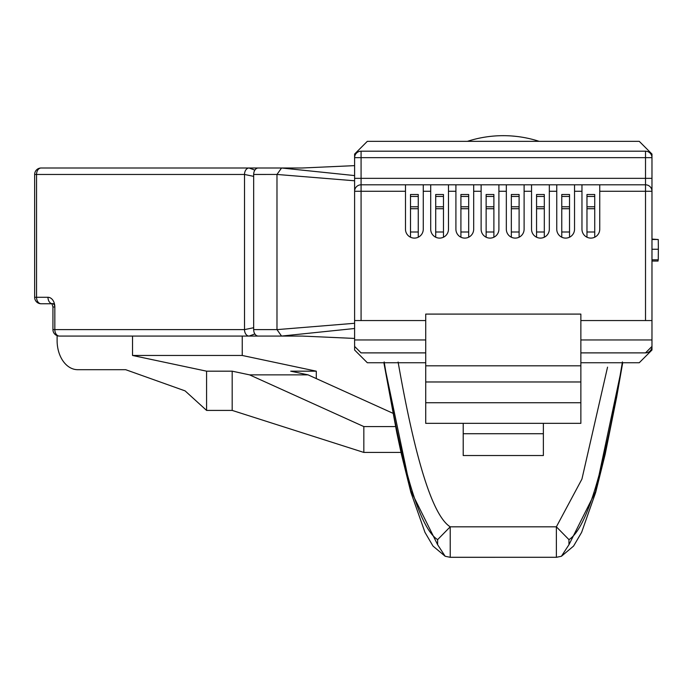 <?xml version="1.0" encoding="UTF-8"?>
<svg xmlns="http://www.w3.org/2000/svg" width="693" height="693" viewBox="0 0 693 693"><rect width="100%" height="100%" fill="white"/><g stroke="black" fill="none" stroke-linecap="round" stroke-linejoin="round"><path stroke-width="1.04" d="M512.292 136.027L516.016 136.374M467.454 141.329A116.363 116.363 0 0 1 539.128 141.329M490.566 136.374L492.714 136.157M354.608 328.499L281.549 336.07L258.238 336.07A6.462 4.574 -90 0 1 253.673 329.608L253.673 174.463A6.462 4.574 -90 0 1 258.238 168.001L209.104 168.001A6.462 4.574 90 0 1 209.104 168.001L268.529 168.001M258.238 168.001L281.549 168.001L354.608 175.58M354.608 338.435L302.113 336.07L59.399 336.07A6.462 4.574 -90 0 1 54.825 329.608L244.525 329.608L253.673 327.72M253.673 329.608L276.983 329.608L276.983 174.454L253.673 174.463M281.549 336.07L276.983 329.625L354.608 323.284M354.608 180.786L276.983 174.454L281.549 168.001M147.618 168.001L302.122 168.001L354.608 165.636M302.278 168.001L224.87 168.001M250.242 168.001L190.818 168.001A6.462 4.574 90 0 0 190.809 168.001M231.956 168.001L172.531 168.001M213.669 168.001L165.679 168.001A6.462 4.574 90 0 1 165.679 168.001L154.244 168.001M195.391 168.001L135.967 168.001A6.462 4.574 90 0 1 135.967 168.001L147.392 168.001A6.462 4.574 90 0 1 147.392 168.001L135.967 168.001M177.105 168.001L117.68 168.001A6.462 4.574 90 0 1 117.68 168.001L129.106 168.001L117.68 168.001M158.818 168.001L99.394 168.001M140.532 168.001L81.107 168.001M202.243 168.001L190.818 168.001L202.243 168.001M290.696 371.179L308.064 374.861L249.558 374.861L232.181 371.179L206.583 371.179L132.536 355.466L242.238 355.466L316.294 371.179L290.696 371.179M308.064 374.861L392.948 413.279M395.556 426.576L363.834 426.576L249.558 374.861M401.004 452.434L363.834 452.434L363.834 426.576M57.112 335.655L57.112 340.601A29.089 20.573 90 0 0 77.685 369.69L125.676 369.69L185.1 390.887L206.583 410.412L232.181 410.412L363.834 452.434M242.238 336.07L242.238 355.466M316.294 378.586L316.294 371.179M206.583 410.412L206.583 371.179M132.536 336.07L132.536 355.466M254.859 333.957L249.099 336.07A6.462 4.574 -90 0 1 244.525 329.608L244.525 174.463L36.547 174.463L36.547 297.288L34.65 297.288A6.462 6.462 0 0 0 41.112 303.751L52.027 303.751L41.112 303.751A6.462 4.574 -90 0 1 36.547 297.288L47.973 297.288A9.693 6.861 90 0 1 54.825 306.982A3.231 2.287 -90 0 0 52.538 303.751L54.435 303.751L51.88 303.586L52.937 306.982L54.825 306.982L54.825 329.608L52.937 329.608L54.825 329.608M36.547 174.463L34.65 174.463L36.547 174.463A6.462 4.574 -90 0 1 41.112 168.001L74.255 168.001A6.462 4.574 90 0 1 74.255 168.001L249.099 168.001L254.859 170.114M232.181 410.412L232.181 371.179M36.547 297.288L34.65 297.288L34.65 174.463A6.462 6.462 0 0 1 41.112 168.001L249.099 168.001A6.462 4.574 -90 0 0 244.525 174.463L253.673 176.36M249.099 168.001L302.226 168.001L249.099 168.001M425.719 320.556L354.608 320.556L354.608 191.268A6.462 6.462 0 0 1 361.079 184.806L581.964 184.806L581.964 229.218A8.888 8.888 0 0 0 586.971 237.214L586.971 208.723L594.733 208.723L594.733 194.499L586.971 194.499L586.971 196.44L594.733 196.44M586.971 231.999L594.733 231.999L594.733 237.214A8.888 8.888 0 0 0 599.74 229.218L599.74 184.806L645.512 184.806A6.462 6.462 0 0 1 651.974 191.268L651.974 178.344L645.512 178.344L645.512 157.657L361.079 157.657L361.079 178.344L645.512 178.344L645.512 191.268L599.74 191.268M556.756 184.806L556.756 229.218A8.888 8.888 0 0 0 561.763 237.214L561.763 208.723L569.525 208.723L569.525 194.499L561.763 194.499L561.763 196.44L569.525 196.44M561.763 231.999L569.525 231.999L569.525 237.214A8.888 8.888 0 0 0 574.532 229.218L574.532 184.806M531.54 184.806L531.54 229.218A8.888 8.888 0 0 0 536.555 237.214L536.555 208.723L544.308 208.723L544.308 194.499L536.555 194.499L536.555 196.44L544.308 196.44M536.555 231.999L544.308 231.999L544.308 237.214A8.888 8.888 0 0 0 549.324 229.218L549.324 184.806M506.332 184.806L506.332 229.218A8.888 8.888 0 0 0 511.339 237.214L511.339 208.723L519.1 208.723L519.1 194.499L511.339 194.499L511.339 196.44L519.1 196.44M511.339 231.999L519.1 231.999L519.1 237.214A8.888 8.888 0 0 0 524.107 229.218L524.107 184.806M481.124 184.806L481.124 229.218A8.888 8.888 0 0 0 486.131 237.214L486.131 208.723L493.884 208.723L493.884 194.499L486.131 194.499L486.131 196.44L493.884 196.44M486.131 231.999L493.884 231.999L493.884 237.214A8.888 8.888 0 0 0 498.899 229.218L498.899 184.806M455.907 184.806L455.907 229.218A8.888 8.888 0 0 0 460.914 237.214L460.914 208.723L468.676 208.723L468.676 194.499L460.914 194.499L460.914 196.44L468.676 196.44M460.914 231.999L468.676 231.999L468.676 237.214A8.888 8.888 0 0 0 473.683 229.218L473.683 184.806M430.7 184.806L430.7 229.218A8.888 8.888 0 0 0 435.706 237.214L435.706 208.723L443.468 208.723L443.468 194.499L435.706 194.499L435.706 196.44L443.468 196.44M435.706 231.999L443.468 231.999L443.468 237.214A8.888 8.888 0 0 0 448.475 229.218L448.475 184.806M405.483 184.806L405.483 229.218A8.888 8.888 0 0 0 410.499 237.214L410.499 208.723L418.251 208.723L418.251 194.499L410.499 194.499L410.499 196.44L418.251 196.44M410.499 231.999L418.251 231.999L418.251 237.214A8.888 8.888 0 0 0 423.267 229.218L423.267 184.806M354.608 178.344L354.608 191.268A6.462 6.462 0 0 1 361.079 184.806L361.079 178.344L354.608 178.344L354.608 157.657L361.079 157.657L361.079 151.195L645.512 151.195L645.512 157.657L651.974 157.657L651.974 320.556L645.512 320.556L645.512 191.268L651.974 191.268L651.974 178.344M581.964 184.806L599.74 184.806M580.864 381.973L580.864 423.345L425.719 423.345L425.719 314.094L580.864 314.094L580.864 381.973L425.719 381.973M543.373 423.345L543.373 433.714L463.21 433.714L463.21 455.526L543.373 455.526L543.373 433.714M463.21 423.345L463.21 433.714M580.864 320.556L645.512 320.556M581.964 229.218A8.888 8.888 0 0 0 590.852 238.106A8.888 8.888 0 0 0 599.74 229.218M556.756 229.218A8.888 8.888 0 0 0 565.644 238.106A8.888 8.888 0 0 0 574.532 229.218M531.54 229.218A8.888 8.888 0 0 0 540.427 238.106A8.888 8.888 0 0 0 549.324 229.218M506.332 229.218A8.888 8.888 0 0 0 515.22 238.106A8.888 8.888 0 0 0 524.107 229.218M481.124 229.218A8.888 8.888 0 0 0 490.012 238.106A8.888 8.888 0 0 0 498.899 229.218M455.907 229.218A8.888 8.888 0 0 0 464.795 238.106A8.888 8.888 0 0 0 473.683 229.218M430.7 229.218A8.888 8.888 0 0 0 439.587 238.106A8.888 8.888 0 0 0 448.475 229.218M405.483 229.218A8.888 8.888 0 0 0 414.371 238.106A8.888 8.888 0 0 0 423.267 229.218M425.719 352.884L361.079 352.884L354.608 346.413L354.608 339.951L354.608 350.017L367.333 362.742L425.719 362.742M580.864 362.742L639.249 362.742L651.974 350.017L651.974 339.951L651.974 346.413L645.512 352.884L580.864 352.884M354.608 320.556L354.608 339.951L425.719 339.951M580.864 339.951L651.974 339.951L651.974 320.556M651.974 157.657A6.462 6.462 0 0 0 645.512 151.195A6.462 6.462 0 0 1 651.974 157.657L651.974 154.054L639.249 141.329L367.333 141.329L354.608 154.054L354.608 157.657A6.462 6.462 0 0 1 361.079 151.195A6.462 6.462 0 0 0 354.608 157.657M645.512 352.884A6.462 6.462 0 0 0 651.974 346.413M580.864 402.728L425.719 402.728M418.251 231.999L418.251 208.723M410.499 208.723L410.499 196.44M443.468 231.999L443.468 208.723M435.706 208.723L435.706 196.44M468.676 231.999L468.676 208.723M460.914 208.723L460.914 196.44M493.884 231.999L493.884 208.723M486.131 208.723L486.131 196.44M519.1 231.999L519.1 208.723M511.339 208.723L511.339 196.44M544.308 231.999L544.308 208.723M536.555 208.723L536.555 196.44M569.525 231.999L569.525 208.723M561.763 208.723L561.763 196.44M594.733 231.999L594.733 208.723M586.971 208.723L586.971 196.44M398.103 362.041C415.479 460.992 432.848 515.913 450.207 526.819L556.375 526.819L581.929 479.097L607.544 367.143M383.913 362.742L410.758 490.661L437.621 544.707L437.629 539.63L450.207 526.819L450.233 557.319L556.384 557.293L450.207 557.293L445.183 556.271L450.233 557.319M622.704 362.742L616.675 397.08L605.171 454.296L595.703 492.325L581.635 532.328L573.579 546.075L561.417 556.28L556.384 557.293L556.375 526.819L568.953 539.63L568.962 544.707L595.512 491.761L622.063 366.337M622.418 361.919C604.617 469.17 586.789 528.404 568.953 539.63M437.629 539.63C419.793 528.404 401.966 469.17 384.165 361.919M556.358 557.319L561.408 556.28L568.962 544.707M437.621 544.707L445.175 556.271L433.012 546.084L424.956 532.328L410.88 492.325L401.42 454.296L396.76 432.493L383.879 362.742M658.073 259.806L658.064 261.044L651.974 261.044M658.09 239.501L651.974 239.085M651.974 259.806L658.255 259.806L658.35 249.263L658.263 239.501L651.974 239.501M658.35 249.263L651.974 249.263M302.321 168.001L209.104 168.001M258.238 336.07L59.399 336.07A6.462 6.462 0 0 1 52.937 329.608L52.937 306.982L54.825 306.982M51.992 303.707A6.462 4.574 -90 0 1 47.973 297.288M581.964 191.268L574.532 191.268M556.756 191.268L549.324 191.268M531.54 191.268L524.107 191.268M506.332 191.268L498.899 191.268M481.124 191.268L473.683 191.268M455.907 191.268L448.475 191.268M430.7 191.268L423.267 191.268M405.483 191.268L361.079 191.268L361.079 320.556M651.974 191.268A6.462 6.462 0 0 0 645.512 184.806M354.608 191.268L361.079 191.268L361.079 184.806M425.719 365.809L580.864 365.809M410.499 206.791L418.251 206.791M435.706 206.791L443.468 206.791M460.914 206.791L468.676 206.791M486.131 206.791L493.884 206.791M511.339 206.791L519.1 206.791M536.555 206.791L544.308 206.791M561.763 206.791L569.525 206.791M586.971 206.791L594.733 206.791"/></g></svg>
